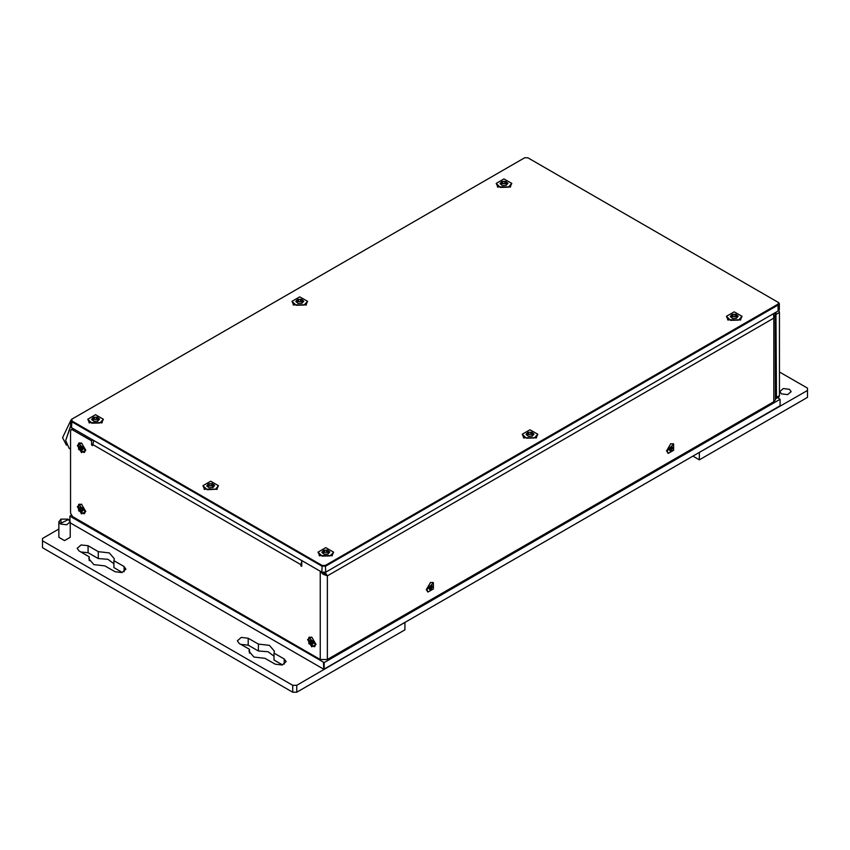 <?xml version="1.0" encoding="UTF-8"?>
<svg xmlns="http://www.w3.org/2000/svg" width="850" height="850" viewBox="0 0 850 850"><rect width="100%" height="100%" fill="white"/><g stroke="black" fill="none" stroke-linecap="round" stroke-linejoin="round"><path stroke-width="1.27" d="M302.175 560.819L320.588 571.455L302.175 560.819M301.771 561.053L301.771 566.366L300.772 565.792L301.771 561.181M93.819 440.523L92.554 445.57L91.556 444.996L91.556 440.831L92.948 440.024M775.232 312.662L775.359 399.691L773.861 401.763L327.399 659.536L320.195 659.536L72.526 516.545L70.529 513.081L70.529 431.014L71.113 429.717L72.526 429.856L91.556 440.831M81.536 513.889L77.339 506.611L81.536 504.178L85.744 511.466L81.536 513.889M81.536 452.625L77.339 445.347L81.536 442.914L85.744 450.203L81.536 452.625M311.78 646.818L307.572 639.54L311.78 637.107L315.987 644.385L311.78 646.818M315.977 644.151L314.553 646.531M309.209 637.277L311.982 637.234M85.744 511.222L84.309 513.602M78.965 504.348L81.749 504.305M85.744 449.958L84.309 452.338M78.965 443.084L81.749 443.041M326.092 575.089L327.399 575.843L327.399 659.536M324.913 574.186L323.595 572.751M320.195 659.536L320.195 571.678L323.223 574.313L327.399 575.843L325.252 572.454M773.468 313.682L773.861 318.081L327.399 575.843M325.189 574.451L324.785 574.058M775.359 313.916L773.861 318.081L773.861 401.763M301.771 565.207L300.772 565.792M300.772 564.634L92.554 444.422L91.556 444.996M426.296 589.719L430.504 582.431L426.296 589.719M666.549 451.01L670.756 443.721L666.549 451.01M670.554 443.849L673.327 443.891M667.983 453.156L666.559 450.766M430.302 582.558L433.075 582.601M427.731 591.866L426.307 589.475M775.933 312.258L776.464 397.375L775.359 398.799M322.192 572.379L325.794 572.146L321.789 572.146L71.527 427.656L70.699 426.498L70.699 420.495L71.527 421.642L321.789 566.132L325.794 566.132L778.472 304.789L779.301 303.631L778.472 302.473L778.069 304.087L325.391 565.441L322.192 565.441L71.931 420.952L71.931 419.103L70.699 420.495M779.301 303.631L779.301 309.644L778.472 310.792L325.794 572.146L325.391 565.441M85.149 450.086L84.033 452.54L78.646 449.438L78.646 443.233L85.149 450.086M82.216 450.139L80.463 449.129L79.592 446.877L80.463 445.634L82.216 446.643L83.088 448.896L82.216 450.139L80.463 449.129L79.592 446.877L80.399 445.644L82.514 447.121L83.088 448.896L82.216 450.139M80.877 446.197L82.28 448.513M82.333 448.481L81.069 449.204L83.056 448.587M775.88 398.671L778.887 396.939L779.471 395.643L779.471 312.418L778.908 310.473M777.793 397.566L780.066 399.341L324.19 662.532L69.934 516.205L71.113 515.058M69.934 520.774L69.934 516.205M323.393 662.532L323.797 669.237L70.189 522.824M780.066 399.341L780.066 405.811L324.19 669.014L324.19 662.532M315.382 644.279L314.266 646.733L308.89 643.631L308.89 637.415L315.382 644.279M312.46 644.332L310.707 643.322L309.825 641.07L310.707 639.816L312.46 640.836L313.331 643.089L312.46 644.332L310.707 643.322L309.825 641.07L310.643 639.838L312.747 641.314L313.331 643.089L312.46 644.332M311.121 640.39L311.982 642.589L313.289 642.781M667.154 450.893L673.646 444.04L673.646 450.245L668.27 453.358L667.154 450.893M670.076 447.451L671.829 446.441L672.711 447.684L671.829 449.947L670.076 450.957L669.205 449.703L670.076 447.451L671.829 446.441L672.711 447.684L671.829 449.947L670.076 450.957L669.205 449.703L670.076 447.451M670.023 449.321L671.426 447.004M669.247 449.395L671.224 450.011L669.97 449.289M426.902 589.602L433.394 582.749L433.394 588.954L428.017 592.067L426.902 589.602M429.834 586.16L431.577 585.151L432.459 586.394L431.577 588.646L429.834 589.666L428.953 588.412L429.834 586.16L431.577 585.151L432.459 586.394L431.577 588.646L429.834 589.666L428.953 588.412L429.834 586.16M429.771 588.03L431.173 585.714M428.995 588.104L430.971 588.721M85.149 511.349L84.033 513.804L78.646 510.701L78.646 504.486L85.149 511.349M82.216 511.402L80.463 510.393L79.592 508.141L80.463 506.897L82.216 507.907L83.088 510.159L82.216 511.402L80.463 510.393L79.592 508.141L80.399 506.908L82.514 508.385L83.088 510.159L82.216 511.402M80.877 507.461L82.28 509.777M82.333 509.745L81.069 510.467L83.056 509.851M778.069 311.026L778.069 304.087M71.527 419.337L524.609 157.76L527.808 157.76L778.069 302.239M523.398 437.718L536.616 437.718L523.398 437.718M293.165 304.789L306.372 304.789L293.165 304.789M497.377 186.883L510.584 186.883L497.377 186.883M727.621 319.812L740.828 319.812L727.621 319.812M319.186 555.613L332.403 555.613L319.186 555.613M88.953 422.684L102.159 422.684L88.953 422.684M204.064 489.154L217.281 489.154L204.064 489.154M497.973 187.202L496.198 183.419L503.986 178.925L511.764 183.419L508.279 187.17L500.299 187.372L496.198 183.419M511.764 183.419L509.989 187.202M204.669 489.473L202.884 485.679L210.673 481.185L218.461 485.679L215.433 489.239L207.241 489.717L202.884 485.679M218.461 485.679L216.686 489.473M209.174 487.804L206.752 485.987L208.25 483.873L212.181 483.565L214.604 485.382L213.095 487.496L209.174 487.804L206.752 485.987L208.144 485.201L208.25 483.873L212.181 483.565L214.604 485.382L213.095 487.496L209.174 487.804M212.649 485.913L208.144 485.86M208.123 486.922L208.144 485.201M213.212 487.135L212.659 484.723M89.547 423.002L87.773 419.22L95.551 414.726L103.339 419.22L99.854 422.971L91.864 423.183L87.773 419.22M103.339 419.22L101.564 423.002M319.791 555.932L318.006 552.149L325.794 547.655L333.582 552.149L330.087 555.9L322.108 556.112L318.006 552.149M333.582 552.149L331.797 555.932M324.02 554.2L321.842 552.287L323.606 550.237L327.569 550.099L329.757 552.011L327.983 554.062L324.02 554.2L321.842 552.287L323.382 551.48L323.606 550.237L327.569 550.099L327.951 551.172L329.757 552.011L327.983 554.062L324.02 554.2M327.951 552.33L323.393 552.309M323.308 552.946L323.351 553.531M328.228 553.584L327.983 551.448M728.216 320.131L726.442 316.349L734.219 311.854L742.008 316.349L738.512 320.099L730.532 320.301L726.442 316.349M742.008 316.349L740.233 320.131M732.456 318.389L730.267 316.487L732.041 314.436L735.994 314.298L738.183 316.211L736.408 318.251L732.456 318.389L730.267 316.487L731.818 315.679L732.041 314.436L735.994 314.298L736.376 315.361L738.183 316.211L736.408 318.251L732.456 318.389M736.376 316.529L731.818 316.508M731.733 317.135L731.786 317.73M736.653 317.783L736.408 315.637M293.76 305.108L291.986 301.314L299.774 296.82L307.551 301.314L304.066 305.065L296.076 305.277L291.986 301.314M307.551 301.314L305.777 305.108M297.999 303.365L295.811 301.453L297.585 299.413L301.538 299.274L303.726 301.176L301.952 303.227L297.999 303.365L295.811 301.453L297.362 300.645L297.585 299.413L301.538 299.274L301.92 300.337L303.726 301.176L301.952 303.227L297.999 303.365M301.92 301.506L297.362 301.484M297.277 302.111L297.33 302.696M302.196 302.749L301.962 300.613M524.004 438.037L522.219 434.244L530.007 429.749L537.795 434.244L534.299 437.994L526.32 438.207L522.219 434.244M537.795 434.244L536.021 438.037M502.212 185.459L500.023 183.558L501.797 181.507L505.75 181.369L507.939 183.281L506.164 185.321L502.212 185.459L500.023 183.558L501.574 182.75L501.797 181.507L505.75 181.369L506.132 182.431L507.939 183.281L506.164 185.321L502.212 185.459M506.132 183.6L501.574 183.579M501.489 184.216L501.543 184.801M506.409 184.854L506.175 182.708M70.529 449.151L69.126 448.332L65.609 440.555L70.699 426.275M65.609 440.555L70.699 425.733M66.438 445.145L62.602 437.665L70.699 420.729M528.243 436.294L526.054 434.382L527.829 432.342L531.781 432.204L533.97 434.106L532.196 436.156L528.243 436.294L526.054 434.382L527.606 433.574L527.829 432.342L531.781 432.204L532.164 433.266L533.97 434.106L532.196 436.156L528.243 436.294M527.521 435.041L527.574 435.625M532.164 434.435L527.606 434.403M532.44 435.678L532.196 433.543M93.787 421.271L91.598 419.358L93.373 417.308L97.325 417.169L99.514 419.082L97.739 421.132L93.787 421.271L91.598 419.358L93.149 418.551L93.373 417.308L97.325 417.169L97.707 418.243L99.514 419.082L97.739 421.132L93.787 421.271M93.064 420.017L93.118 420.601M97.707 419.411L93.149 419.379M97.984 420.654L97.739 418.519M60.786 519.297L58.862 521.751L60.52 524.057L66.693 524.769L70.189 521.751L68.255 519.297M70.189 521.751L70.189 537.349L64.526 540.621L58.862 537.349L58.862 521.751M68.531 519.435L61.019 523.196L61.019 519.148L68.032 519.148M404.483 622.657L296.767 685.312L292.761 685.312L42.5 540.823L42.5 538.507L58.862 529.061M79.039 550.938L77.169 548.335L81.101 544.935L88.049 545.732L98.26 551.629L109.321 552.904L114.304 558.737L113.868 560.639L124.089 566.536L125.949 569.139L122.017 572.539L115.079 571.742L104.858 565.845L93.808 564.57L88.825 558.737L89.25 556.835L79.039 550.938M275.241 664.211L265.03 658.314L253.969 657.05L248.986 651.206L249.422 649.304L239.201 643.407L237.341 640.804L241.273 637.404L248.211 638.201L258.432 644.109L269.482 645.373L274.476 651.206L274.04 653.119L284.251 659.016L286.121 661.608L282.189 665.008L275.241 664.211M292.761 685.312L292.761 692.24L296.767 692.24L296.767 685.312M296.767 692.24L404.876 629.829L404.876 622.891M42.5 540.823L42.5 547.761L292.761 692.24M113.868 563.773L107.929 559.3L98.26 558.567L88.049 552.67L80.793 551.947M122.326 572.464L113.868 567.577L113.868 560.639M282.498 664.934L274.04 660.046L274.04 653.119M274.04 656.242L268.101 651.78L258.432 651.036L248.211 645.139L240.964 644.428M89.25 560.639L89.25 556.835M98.26 558.567L98.26 551.629M258.432 651.036L258.432 644.109M249.422 653.119L249.422 649.304M692.984 456.099L699.391 459.797L807.5 397.375L807.5 390.437L698.987 452.625M781.469 393.911L779.811 391.595L783.307 388.578L789.48 389.279L791.138 391.595L787.642 394.612L781.469 393.911M779.471 371.949L807.5 388.131L807.5 390.437M699.391 459.797L699.391 452.859M325.231 574.483L323.999 572.751M72.526 429.856L73.929 429.048M80.442 448.492L81.717 447.759M79.996 447.344L81.271 446.611M81.919 449.746L82.588 449.363M776.464 314.149L779.471 312.418M779.471 395.643L776.464 397.375M310.675 642.685L311.961 641.952M310.229 641.537L311.514 640.804M312.163 643.939L312.832 643.556M672.308 448.163L671.022 447.419M671.861 449.31L670.576 448.566M670.374 450.553L669.715 450.171M432.055 586.861L430.769 586.128M431.609 588.019L430.323 587.276M430.132 589.263L429.462 588.88M80.442 509.756L81.717 509.022M79.996 508.608L81.271 507.875M81.919 511.009L82.588 510.627M322.192 565.441L321.789 572.146M71.931 420.952L71.527 427.656M209.238 484.128L209.238 486.041M211.236 483.969L211.236 485.892M207.251 485.743L207.251 486.519M213.892 485.233L213.892 486.264M324.594 550.534L324.594 552.447M326.602 550.46L326.602 552.383M322.405 552.064L322.405 552.904M329.099 551.831L329.099 552.776M733.019 314.734L733.019 316.646M735.027 314.659L735.027 316.582M730.83 316.264L730.83 317.103M737.524 316.03L737.524 316.976M298.562 299.699L298.562 301.623M300.581 299.636L300.581 301.548M296.374 301.24L296.374 302.069M303.067 301.006L303.067 301.952M502.775 181.804L502.775 183.717M504.794 181.73L504.794 183.653M500.586 183.334L500.586 184.174M507.28 183.101L507.28 184.046M530.814 432.565L530.814 434.478M533.311 433.936L533.311 434.881M526.617 434.169L526.617 434.998M528.806 432.629L528.806 434.552M96.369 417.531L96.369 419.454M98.855 418.901L98.855 419.858M92.161 419.135L92.161 419.974M94.35 417.605L94.35 419.528M124.089 571.742L124.089 566.536M88.049 552.67L88.049 545.732M248.211 645.139L248.211 638.201M284.251 664.211L284.251 659.016M73.1 428.57L71.113 429.717M84.033 452.54L84.628 452.2M78.646 443.233L79.252 442.882M80.421 446.462L81.207 446.006M314.266 646.733L314.872 646.393M308.89 637.415L309.496 637.075M310.654 640.656L311.451 640.199M673.646 444.04L673.051 443.689M668.27 453.358L667.664 453.007M671.883 447.27L671.086 446.813M433.394 582.749L432.799 582.399M428.017 592.067L427.412 591.717M431.63 585.979L430.833 585.523M430.993 588.731L429.717 587.998M84.033 513.804L84.628 513.464M78.646 504.486L79.252 504.146M80.421 507.726L81.207 507.269M212.649 484.521L212.649 486.434M323.393 551.48L323.393 553.361M327.951 551.172L327.951 553.084M731.818 315.679L731.818 317.549M736.376 315.361L736.376 317.284M297.362 300.645L297.362 302.526M301.92 300.337L301.92 302.26M501.574 182.75L501.574 184.62M506.132 182.431L506.132 184.354M532.164 433.266L532.164 435.179M527.606 433.574L527.606 435.455M97.707 418.243L97.707 420.155M93.149 418.551L93.149 420.431M61.019 519.148L60.52 519.435"/></g></svg>

